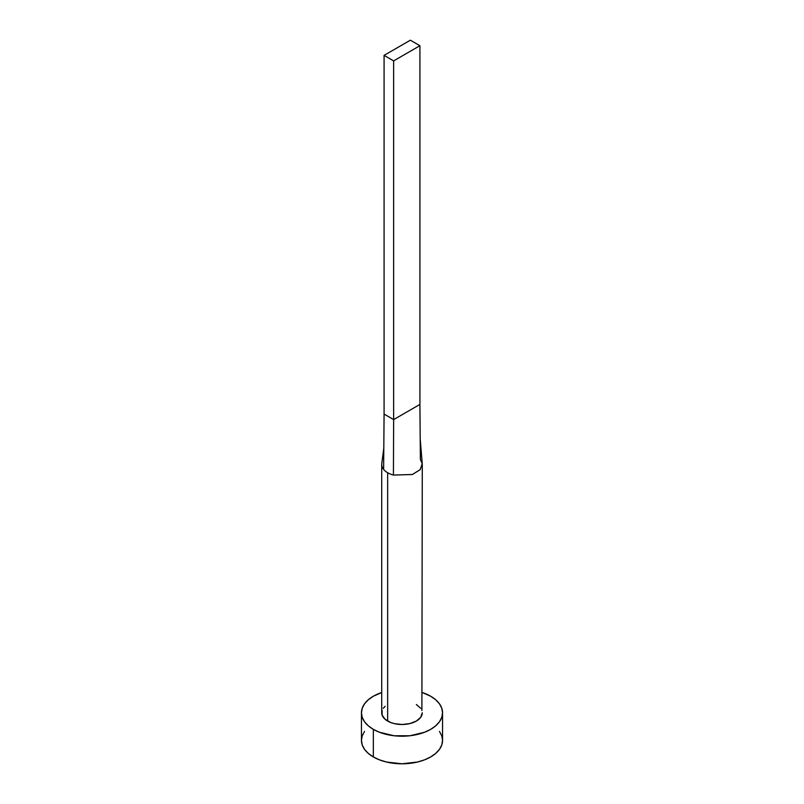 <?xml version="1.0" encoding="UTF-8"?>
<svg xmlns="http://www.w3.org/2000/svg" width="804" height="804" viewBox="0 0 804 804"><rect width="100%" height="100%" fill="white"/><g stroke="black" fill="none" stroke-linecap="round" stroke-linejoin="round"><path stroke-width="1.21" d="M381.719 464.451A20.281 11.708 180 0 1 381.82 463.335A20.281 11.708 0 0 0 383.629 469.405A20.281 11.708 0 0 0 387.659 472.732A20.281 11.708 180 0 1 383.629 469.405A20.281 11.708 180 0 1 381.719 464.451L381.719 712.796A20.281 11.708 0 0 0 387.659 721.067L387.659 472.732A20.281 11.708 0 0 0 393.427 475.063L412.462 474.481L420.221 469.586L422.231 463.627L420.201 438.763L419.919 404.432L420.371 459.496L422.241 463.747L420.14 469.677L412.362 474.511L393.427 475.063A20.281 11.708 180 0 1 387.659 472.732L387.659 721.067A20.281 11.708 0 0 0 409.759 723.61A20.281 11.708 0 0 0 422.281 712.796L420.733 717.269L416.341 721.067L409.759 723.61L402 724.504L394.241 723.61L390.734 722.525L385.136 719.299L382.111 715.078L382.111 710.505M364.534 731.429L362.222 735.821L361.448 740.383A40.552 23.416 0 0 0 373.327 756.946L373.327 729.349L379.468 732.263L394.091 735.76L409.909 735.76L424.532 732.263L430.673 729.349L435.718 725.801L439.466 721.751L441.778 717.359L442.552 712.796L441.778 708.223L439.466 703.832L435.718 699.781L430.673 696.234L422.281 692.515A40.552 23.416 180 0 1 430.673 696.234A40.552 23.416 180 0 1 442.552 712.796A40.552 23.416 180 0 1 417.517 734.424A40.552 23.416 180 0 1 373.327 729.349L373.327 756.946A40.552 23.416 0 0 0 417.517 762.021A40.552 23.416 0 0 0 442.552 740.383L441.778 735.821L439.466 731.429M373.327 729.349A40.552 23.416 180 0 1 361.448 712.796A40.552 23.416 180 0 1 381.719 692.515L373.327 696.234L368.282 699.781L364.534 703.832L362.222 708.223L361.448 712.796L362.222 717.359L364.534 721.751L368.282 725.801L373.327 729.349M383.267 708.314L385.136 706.294M416.341 704.515L420.733 708.314M421.889 710.505L422.281 464.451M361.448 712.796L361.448 740.383L362.222 744.956L364.534 749.348L368.282 753.398L373.327 756.946L379.468 759.85L386.483 762.021L402 763.8L417.517 762.021L424.532 759.85L430.673 756.946L435.718 753.398L439.466 749.348L441.778 744.956L442.552 740.383L442.552 712.796M383.629 469.405L384.081 414.09L383.629 469.405M393.427 475.063L393.638 419.608L384.081 414.09L384.081 55.375L384.081 414.09L393.638 419.608L393.427 475.063M419.919 404.432L393.638 419.608L393.638 60.893L419.919 45.717L419.919 404.432L393.638 419.608L393.638 60.893L419.919 45.717L410.362 40.2L384.081 55.375L393.638 60.893L384.081 55.375L410.362 40.2L419.919 45.717L419.919 404.432M383.799 448.18L381.81 463.345"/></g></svg>
